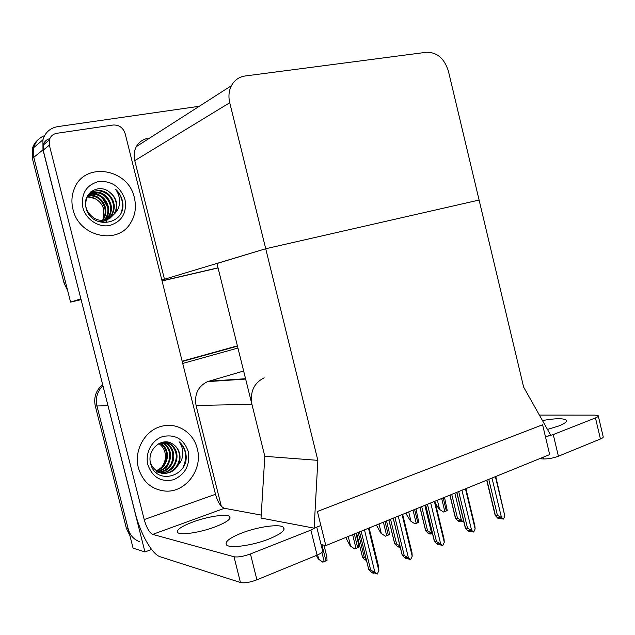 <?xml version="1.0" encoding="UTF-8"?>
<svg xmlns="http://www.w3.org/2000/svg" width="635" height="635" viewBox="0 0 635 635"><rect width="100%" height="100%" fill="white"/><g stroke="black" fill="none" stroke-linecap="round" stroke-linejoin="round"><path stroke-width="0.95" d="M264.16 377.817C253.968 382.984 249.888 391.827 251.928 404.36L264.827 456.319L317.849 460.343L314.127 528.153L320.873 525.502L317.413 511.477L325.826 545.576L549.688 454.581L542.6 424.767L317.413 511.477L542.6 424.767L545.513 437.031L550.601 435.023L523.637 387.104L448.421 71.191C444.405 58.531 437.118 52.229 426.553 52.261L245.062 75.994C239.022 76.906 234.474 80.137 231.426 85.685C228.854 90.805 228.29 96.488 229.743 102.727L317.849 460.343M243.649 371.015L207.47 381.651C198.041 386.302 194.239 394.232 196.064 405.447L221.29 506.19M151.614 549.481L144.963 551.958L133.088 548.14L96.972 405.971C95.298 398.066 97.29 391.311 102.933 385.707C97.29 391.311 95.298 398.066 96.972 405.971L128.207 528.931C129.992 535.249 133.763 539.496 139.525 541.663M144.963 551.958L107.418 403.384M182.229 361.498L237.474 346.146L182.229 361.498M182.721 363.45L237.942 348.043M325.826 545.576L321.064 544.552M314.127 528.153L261.033 518.057L264.827 456.319L216.956 263.517L265.716 248.737L479.1 200.049L265.716 248.737L161.83 280.035M218.019 267.811L162.028 280.837L218.019 267.811M81.105 299.656L70.58 302.101L33.798 157.313L33.766 147.582C35.425 141.772 39.037 137.779 44.593 135.604C39.037 137.779 35.425 141.772 33.766 147.582L33.798 157.313L65.611 282.543L64.056 283.131L32.377 158.472L32.345 148.78C33.385 144.915 35.449 141.78 38.529 139.375M80.899 298.823L42.974 149.844L42.926 139.827C45.172 132.413 50.109 128.016 57.729 126.627L199.295 106.275M80.764 298.855L70.58 302.101M149.693 138.065L148.098 138.311C142.907 139.224 138.986 141.994 136.334 146.621C134.088 150.892 133.572 155.559 134.763 160.631L164.505 279.416M129.889 535.567L126.389 528.423L95.282 406.011C93.535 397.327 95.996 390.207 102.664 384.643M182.158 361.196L237.403 345.853M218.051 267.93L162.06 280.964M67.659 290.608L64.056 283.131M322.818 562.165L318.325 559.006L322.818 562.165L327.033 560.419L326.787 556.538L323.985 545.179M318.325 559.006L316.325 555.466M406.003 512.985L406.289 514.159L405.201 513.31M354.663 548.942L350.179 545.862L354.663 548.942L358.727 547.251L358.457 543.6L355.941 533.336M345.702 537.496L350.179 545.862M385.366 536.194L380.905 533.194L385.366 536.194L389.287 534.567L389.009 531.122L386.509 520.906M376.388 525.026L380.905 533.194M414.988 523.891L410.543 520.97L414.988 523.891L418.775 522.319L416.012 508.921M410.543 520.97L406.289 514.159M443.579 512.016L439.158 509.167L443.579 512.016L447.238 510.5L444.5 497.34M439.158 509.167L435.396 503.325M366.53 560.594L363.649 558.816L362.529 557.3L364.371 557.665L358.172 532.432M366.316 559.737L365.855 559.633L366.387 560.03M364.371 557.665L366.006 558.459M362.529 557.3L356.584 533.075L362.553 557.268M359.513 531.884L368.768 569.603L370.689 570.055L361.156 531.217M368.451 528.249L378.849 570.674L377.23 574.088L374.904 572.381L364.474 529.868M359.481 531.9L368.744 569.635L372.197 572.873L373.864 573.27L372.213 572.064L377.23 574.088M370.689 570.055L374.904 572.381M378.849 570.674L378.651 566.833L369.125 527.979M373.864 573.27L373.809 572.445M542.449 420.537C555.681 418.235 563.658 418.14 566.38 420.251C567.19 421.711 564.698 423.601 558.911 425.926L547.457 429.443M598.313 416.044L603.179 436.705C603.488 437.332 602.575 438.102 600.432 438.999L595.463 417.933C597.614 417.06 598.543 416.346 598.249 415.774L595.122 415.123L539.385 415.099M547.346 436.308L553.252 434.57L558.395 456.232L600.432 438.999M558.395 456.232C553.355 458.089 548.394 458.994 543.528 458.946L543.123 457.248M539.472 458.732L543.528 458.946M553.252 434.57L595.463 417.933M241.895 532.971C257.945 526.709 279.987 523.653 283.488 527.352C285.687 530.209 280.797 534.106 268.835 539.044C252.682 545.513 229.997 548.64 226.584 545.013C224.369 541.941 229.465 537.924 241.895 532.971M192.976 521.938C207.645 516.477 226.79 513.58 229.632 516.501C231.418 518.914 226.552 522.383 215.019 526.907C200.255 532.527 180.57 535.495 177.808 532.622C176.046 530.034 181.102 526.471 192.976 521.938M72.969 209.312C78.819 236.72 117.467 245.356 130.373 223.298C135.215 215.662 136.557 207.185 134.382 197.874C128.595 168.275 83.876 161.004 74.057 189.397C71.636 195.739 71.279 202.382 72.969 209.312C71.279 202.382 71.636 195.739 74.057 189.397C83.876 161.004 128.595 168.275 134.382 197.874C136.557 207.185 135.215 215.662 130.373 223.298C117.467 245.356 78.819 236.72 72.969 209.312M138.406 467.884C142.716 481.814 151.63 489.545 165.148 491.069C185.666 492.911 203.144 469.217 197.263 448.651C193.524 432.506 177.022 421.934 161.56 426.291C145.082 430.149 133.58 450.406 138.406 467.884C133.58 450.406 145.082 430.149 161.56 426.291C177.022 421.934 193.524 432.506 197.263 448.651C203.144 469.217 185.666 492.911 165.148 491.069C151.63 489.545 142.716 481.814 138.406 467.884M43.188 150.162L43.18 145.105L49.332 140.002C50.483 136.247 52.991 134.017 56.872 133.294L113.157 125.016C119.078 124.777 123.071 127.643 125.151 133.604L215.495 494.292C217.781 502.19 220.758 506.857 224.425 508.294L152.686 534.392C149.384 532.717 146.558 527.78 144.208 519.565L49.347 145.153L43.188 150.162L135.057 512.366C140.232 533.352 151.94 554.395 160.274 556.784L240.443 582.517L233.998 556.76L152.686 534.392M43.18 145.105C44.188 141.724 46.395 139.573 49.8 138.652M316.754 527.121L322.485 550.307C323.374 551.593 321.58 553.204 317.087 555.157L310.896 530.114L315.722 527.526M233.998 556.76C237.974 557.411 243.459 556.466 250.444 553.942L256.913 579.818L317.087 555.157M256.913 579.818C249.944 582.422 244.459 583.319 240.443 582.517M250.444 553.942L310.896 530.114M261.215 515.08L224.425 508.294M49.332 140.002L49.347 145.153M399.534 546.989L400.01 546.695M399.637 546.417L399.796 547.037M399.367 546.314L399.447 547.187L397.82 546.87L394.676 543.774L396.589 544.044L390.541 519.271M400.161 546.806L397.923 546.029L399.447 547.187M396.589 544.044L399.915 545.79M388.922 519.93L394.724 543.687M430.355 533.884L430.847 533.503M430.427 533.202L430.609 533.932M430.181 533.162L430.276 534.067L428.609 533.789L425.625 530.749L427.617 530.923L421.703 506.603M432.713 534.48L430.466 533.209L428.8 532.932L430.276 534.067M427.617 530.923L431.554 533.027L424.831 505.333M432.554 533.797L431.554 533.027M420.029 507.286L425.696 530.614M460.065 521.264L460.565 520.787M460.113 520.525L460.304 521.295M459.875 520.494L460.089 521.383L458.272 521.184L455.446 518.208L457.51 518.287L451.731 494.395M463.82 521.756L461.693 521.676L460.264 520.549L458.549 520.303L459.978 521.43M457.51 518.287L461.407 520.335L454.835 493.133M463.415 521.93L461.407 520.335M450.009 495.102L455.549 518.017M393.248 518.168L402.272 555.165L404.249 555.569L394.954 517.477M402.066 514.588L412.21 556.189L410.662 559.514L408.424 557.832L398.256 516.136M393.176 518.2L402.225 555.244L405.479 558.435L407.202 558.792L405.606 557.601L407.337 557.959L408.924 559.157L410.662 559.514M404.249 555.569L408.424 557.832M407.408 558.014L407.559 558.633L407.781 558.292M412.21 556.189L411.98 552.625L402.653 514.35M407.202 558.792L407.122 557.911M425.672 504.992L434.483 541.282L436.515 541.639L427.442 504.269M434.388 501.452L444.278 542.266L442.801 545.513L440.642 543.846L430.713 502.944M425.569 505.031L434.403 541.425L437.483 544.552L439.245 544.87L437.713 543.687L439.483 544.005L441.015 545.195L442.801 545.513M436.515 541.639L440.642 543.846M439.42 543.997L439.595 544.719L439.841 544.282M444.278 542.266L444.032 538.972L434.888 501.245M439.245 544.87L439.158 543.949M456.867 492.308L465.471 527.931L467.55 528.249L458.692 491.569M465.471 488.815L475.131 528.876L473.718 532.043L471.63 530.392L461.939 490.252M456.724 492.371L465.36 528.13L468.273 531.201L470.083 531.479L468.598 530.312L470.408 530.59L471.892 531.757L473.718 532.043M467.55 528.249L471.63 530.392M470.225 530.558L470.416 531.336L470.686 530.804M475.131 528.876L474.877 525.836L465.907 488.632M470.083 531.479L469.971 530.519M486.902 480.1L495.308 515.072L497.419 515.35L488.775 479.338M495.395 476.647L504.833 515.977L503.476 519.073L501.459 517.446L491.998 478.028M486.712 480.179L495.165 515.35L497.927 518.343L499.769 518.581L498.332 517.43L500.182 517.668L501.618 518.827L503.476 519.073M497.419 515.35L501.459 517.446M499.896 517.628L500.086 518.446L500.38 517.827M504.833 515.977L495.768 476.496M499.769 518.581L499.65 517.596M161.544 467.447C165.132 462.701 166.227 457.502 164.814 451.834C163.759 448.27 161.758 445.532 158.806 443.627M185.547 452.144L186.063 455.057C188.698 476.917 155.202 485.767 150.535 463.153C146.772 449.382 162.536 436.174 173.085 444.309C176.347 446.397 178.506 449.413 179.562 453.358C180.515 457.406 180.054 461.32 178.181 465.098C181.372 461.478 182.928 457.343 182.856 452.692C182.697 448.5 181.443 444.849 179.086 441.746C182.293 444.444 184.452 447.913 185.547 452.144M188.277 451.588C190.286 464.852 185.436 474.218 173.72 479.687C161.179 482.457 152.559 477.496 147.876 464.788C144.836 453.12 151.971 439.817 162.846 436.515C175.347 434.086 183.825 439.11 188.277 451.588M150.193 461.066L150.495 462.32C151.598 467.654 158.933 474.393 164.917 473.377C168.029 473.154 170.783 472.25 173.18 470.662C174.601 469.852 176.268 467.995 178.181 465.098M162.369 473.202L164.108 473.273C173.863 473.321 181.364 462.605 179.149 453.326C178.284 449.477 176.26 446.476 173.085 444.309M161.187 472.956L160.909 472.853C170.601 472.908 178.062 462.264 175.863 453.049C174.117 446.722 170.283 443.111 164.362 442.214M161.703 472.956C167.402 472.234 171.434 470.067 173.799 466.455C176.641 461.899 177.602 457.454 176.681 453.12C175.919 449.429 173.831 446.397 170.426 444.024C168.751 442.73 165.902 442.182 161.885 442.381M158.012 472.543L158.845 472.376M159.266 472.329C169.235 469.654 173.68 463.137 172.617 452.779C171.156 447.183 167.854 443.675 162.719 442.27M158.536 472.543L159.226 472.511M159.639 472.48C165.036 471.368 168.648 469.273 170.482 466.185C173.395 462.026 174.379 457.581 173.426 452.842C173.117 450.81 172.085 448.699 170.331 446.5C168.172 444.079 165.767 442.658 163.124 442.23M156.115 471.924L157.353 471.718M157.774 471.622C166.664 468.336 170.545 461.962 169.418 452.509C168.251 447.715 165.521 444.405 161.234 442.571M155.472 472.13L156.083 472.107M156.496 472.075L157.726 471.9M158.147 471.821C163.703 469.765 166.957 467.471 167.91 464.931C170.386 460.129 171.156 456.009 170.22 452.58C169.878 448.342 164.298 442.722 161.584 442.468M156.337 470.718C164.092 466.971 167.402 460.812 166.267 452.247C165.346 448.246 163.179 445.206 159.766 443.151M156.694 470.964C160.48 469.432 163.187 467.281 164.806 464.51C167.243 460.161 167.997 456.089 167.053 452.31C166.084 448.119 163.782 445.008 160.139 442.984M183.293 466.82C187.484 456.97 186.087 448.612 179.086 441.746M103.624 218.281L103.648 209.074C102.148 204.168 99.116 200.62 94.552 198.422C92.599 197.302 90.234 196.747 87.471 196.739M107.585 219.424L112.014 214.868C114.189 210.55 114.8 206.716 113.855 203.367C113.347 200.708 111.879 197.969 109.426 195.143C107.299 192.857 104.442 191.341 100.846 190.587C93.71 190.317 89.035 192.818 86.804 198.072C85.455 202.398 85.28 205.716 86.265 208.026C87.289 212.852 94.099 220.004 99.997 220.178C103.997 220.44 107.307 219.821 109.926 218.305L114.864 213.431C118.142 210.01 119.729 205.907 119.634 201.112C119.451 196.779 118.118 192.842 115.633 189.286C118.959 192.365 121.182 196.056 122.301 200.374L122.825 203.311C125.492 225.433 90.622 230.124 85.947 207.462C82.153 193.556 98.695 182.713 109.672 192.278C113.062 194.747 115.3 197.993 116.372 202.025C117.34 206.137 116.84 209.931 114.879 213.416L114.157 213.781C116.261 210.137 116.88 206.28 116.014 202.216C115.11 198.223 112.99 194.913 109.672 192.278M125.008 199.62C127.024 212.963 121.92 221.583 109.688 225.481C98.488 227.814 85.781 219.408 82.852 207.47C80.883 193.794 86.138 185.134 98.608 181.491C111.641 180.697 120.444 186.738 125.008 199.62M108.672 218.972L114.157 213.781M107.204 219.559L111.3 215.233C113.395 211.606 114.006 207.78 113.149 203.748C111.228 193.921 99.663 187.658 91.615 192.389M98.544 221.734C101.06 222.075 106.077 220.734 107.244 219.639M105.664 219.996L108.49 216.654C110.569 213.058 111.181 209.256 110.323 205.256C106.736 195.024 100.076 191.048 90.345 193.326M106.053 219.9L109.188 216.305C111.276 212.876 111.887 209.066 111.022 204.875L109.553 200.795C107.831 197.874 105.918 195.747 103.807 194.421C100.052 191.826 95.671 191.381 90.646 193.08M104.061 220.258L105.712 218.067C107.783 214.495 108.387 210.717 107.537 206.74C104.418 197.334 98.298 193.23 89.186 194.421M104.465 220.21L106.402 217.718C108.593 213.098 109.196 209.32 108.228 206.367C106.982 201.779 104.489 198.255 100.743 195.794C97.663 193.794 93.901 193.238 89.464 194.127M102.378 220.353L102.981 219.448C105.037 215.9 105.64 212.153 104.791 208.209C102.084 199.62 96.536 195.445 88.154 195.675M102.806 220.353L103.664 219.107C106.148 214.185 106.164 211.995 105.473 207.843C104.537 203.922 102.481 200.716 99.322 198.223C96.282 195.778 92.646 194.826 88.4 195.35M87.408 196.858L94.552 198.422M105.434 222.837L107.013 219.726M107.061 219.607L108.355 212.598M107.64 207.224L102.227 197.771M98.131 194.524L93.575 192.508M92.94 192.334L92.115 192.135M92.059 192.119L90.757 191.897M121.69 211.074C123.754 202.867 121.737 195.604 115.633 189.286M105.775 222.671L107.339 219.599M107.371 219.504L108.593 210.391M100.076 195.405L94.321 192.445M93.551 192.207L92.496 191.953M92.408 191.929L91.011 191.683M251.928 404.36L196.064 405.447M107.871 405.717L95.282 406.011M245.554 378.706L208.748 381.222M42.974 149.844L32.377 158.472M229.743 102.727L134.763 160.631M126.389 528.423L128.207 528.931M317.643 554.919L318.675 559.086M321.921 552.386L324.223 561.697M321.961 544.743L325.969 560.967M348.218 536.472L350.544 545.941M352.631 534.678L356.029 548.489M354.33 533.995L357.711 547.783M379 523.962L381.278 533.265M383.373 522.184L386.691 535.75M385.008 521.518L388.318 535.075M408.702 511.889L410.924 521.033M413.036 510.127L416.274 523.462M414.607 509.484L417.854 522.803M437.372 500.237L439.555 509.222M441.666 498.491L444.841 511.596M443.19 497.872L446.357 510.969M144.208 519.565L215.495 494.292M245.65 379.071L207.47 381.651M42.926 139.827L32.345 148.78M231.426 85.685L136.334 146.621M566.38 420.251L566.547 420.973M283.488 527.352L284.004 529.447M229.632 516.501L230.029 518.081M388.858 519.954L394.676 543.774M419.933 507.325L425.625 530.749M449.874 495.157L455.446 518.208M164.917 473.377L164.108 473.273M112.014 214.868L111.3 215.233M109.188 216.305L108.49 216.654M106.402 217.718L105.712 218.067M103.664 219.107L102.981 219.448"/></g></svg>
